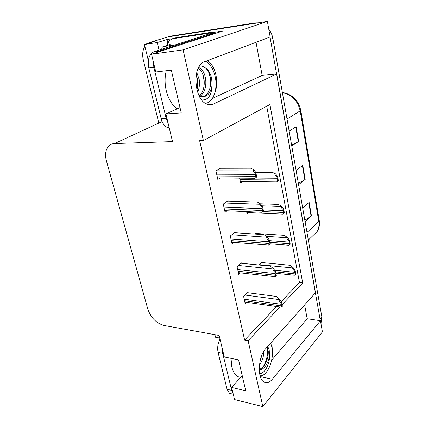 <?xml version="1.0" encoding="UTF-8"?>
<svg xmlns="http://www.w3.org/2000/svg" width="428" height="428" viewBox="0 0 428 428"><rect width="100%" height="100%" fill="white"/><g stroke="black" fill="none" stroke-linecap="round" stroke-linejoin="round"><path stroke-width="0.64" d="M271.764 341.844L272.278 349.366M214.84 92.956C216.873 87.654 217.253 81.737 215.98 75.21C214.46 68.41 211.657 63.542 207.575 60.599M165.754 37.589L168.145 36.867L267.393 21.4L270.154 36.963L204.461 61.776C191.99 65.238 193.798 99.232 206.569 103.929C208.96 105.021 211.266 105.047 213.486 104.009L276.707 73.964L315.479 292.741L265.767 348.579C258.341 356.166 256.987 378.026 263.739 381.867C266.505 383.568 269.362 382.691 272.32 379.229L320.438 320.711L322.418 331.893L262.846 406.6L248.122 340.715L279.939 307.004M167.717 42.586L167.016 39.542L173.27 38.59M213.294 32.464L222.763 31.019L151.523 54.222L155.787 71.952L171.328 70.139L181.253 112.901L165.877 113.918L172.527 141.593L114.533 143.546C112.018 143.658 109.959 144.627 108.343 146.451C105.502 150.051 104.865 154.877 106.428 160.933L147.842 309.187C150.929 317.849 156.338 323.279 164.063 325.473L219.136 335.461L224.315 356.989L238.567 359.895L245.731 390.764L231.639 387.452L234.555 399.597L262.846 406.6M159.05 50.097L157.263 42.538L167.016 39.542M214.915 334.691L215.541 337.264L219.757 338.045M157.263 42.538L144.429 44.48L148.356 60.637M147.489 43.549L151.405 41.933L154.267 41.495L144.429 44.48M158.82 123.082L143.3 59.84C142.107 54.623 142.636 50.13 144.883 46.358M282.079 304.741L302.687 282.908L269.913 104.518L203.386 140.55L183.114 49.857L151.523 54.222M183.114 49.857L267.393 21.4M304.624 304.939L307.176 318.742L320.438 320.711M212.411 98.413L262.161 75.419L256.035 42.297M262.161 75.419L276.707 73.964M242.205 375.57L231.639 387.452M180.011 107.551L165.877 113.918M203.386 140.55L199.646 140.678L244.623 340.078L248.122 340.715M281.191 301.703L299.45 282.539L266.724 106.246M299.45 282.539L302.687 282.908M244.623 340.078L276.584 306.534M241.692 263.279L241.595 262.851L237.075 266.767L238.749 274.375L240.434 272.882M235.058 232.736L234.967 232.313L230.291 235.983L232.03 243.869L233.881 242.376M228.183 201.085L228.092 200.668L223.261 204.07L225.064 212.245L227.118 210.758M221.057 168.274L220.971 167.862L215.969 170.97L217.836 179.45L220.147 177.968M248.096 292.768L247.999 292.335L243.623 296.486L245.239 303.832L246.779 302.345M256.115 233.479L256.03 233.078L254.837 234.062M246.603 211.609L247.106 214.021L248.941 212.614M239.637 178.123L240.632 182.911L242.676 181.515M262.08 262.551L261.995 262.145L258.865 264.986M271.668 360.205L307.176 318.742M270.041 37.006L320.331 320.695M151.405 41.933L168.145 36.867L252.595 23.706L254.965 22.919L258.143 22.839M168.343 36.808L170.729 36.086L254.965 22.919M268.757 29.104C270.844 31.806 272.203 34.877 272.829 38.327L321.867 316.993L320.957 323.632M291.607 145.039L298.658 141.384L291.789 146.05M289.162 131.145L296.139 126.709L298.658 141.384M304.848 220.265L311.461 215.894L305.089 221.645M302.682 207.949L309.139 202.385L311.461 215.894M298.364 183.441L305.191 179.412L298.578 184.645M296.064 170.365L302.773 165.336L305.191 179.412M261.599 262.508L289.922 265.242L293.185 267.682L292.907 267.96C292.426 268.591 292.977 269.619 294.566 271.042L295.293 274.915L293.977 275.215M293.185 267.682L295.133 270.469L295.86 274.337L295.293 274.915M295.133 270.469L294.566 271.042M247.609 292.709L276.418 296.46L279.65 299.316L279.35 299.627C278.826 300.328 279.377 301.446 280.993 302.976L281.774 306.903L280.49 307.079M279.65 299.316L281.603 302.339L282.378 306.261L281.774 306.903M281.603 302.339L280.993 302.976M255.586 233.442L284.262 235.346L287.525 237.519L287.236 237.775C286.739 238.375 287.29 239.37 288.9 240.761L289.649 244.768L288.365 245.201M287.525 237.519L289.483 240.22L290.232 244.228L289.649 244.768M289.483 240.22L288.9 240.761M260.261 203.765L278.403 204.397L281.661 206.269L281.367 206.51C280.848 207.066 281.399 208.024 283.026 209.383L283.801 213.54L282.571 214.118M281.661 206.269L283.63 208.885L284.406 213.037L283.801 213.54M283.63 208.885L283.026 209.383M255.725 172.297L272.331 172.324L275.584 173.88L275.279 174.105C274.739 174.619 275.29 175.534 276.932 176.855L277.74 181.167L276.595 181.911M275.584 173.88L277.563 176.4L278.366 180.702L277.74 181.167M277.563 176.4L276.932 176.855M241.162 263.225L270.325 266.125L273.551 268.704L273.241 268.998C272.7 269.661 273.246 270.747 274.883 272.245L275.691 276.317L274.423 276.616M273.551 268.704L275.509 271.641L276.317 275.712L275.691 276.317M275.509 271.641L274.883 272.245M234.474 232.698L264.012 234.678L267.222 236.957L266.906 237.23C266.344 237.856 266.89 238.904 268.543 240.365L269.383 244.591L268.163 245.035M267.222 236.957L269.191 239.803L270.031 244.024L269.383 244.591M269.191 239.803L268.543 240.365M227.53 201.064L257.458 202.059L260.657 204.006L260.326 204.258C259.743 204.846 260.288 205.847 261.963 207.275L262.835 211.662L261.695 212.272M260.657 204.006L262.632 206.756L263.504 211.138L262.835 211.662M262.632 206.756L261.963 207.275M256.725 176.978L254.97 178.246L256.03 177.459L255.125 172.901C253.435 171.516 252.895 170.558 253.499 170.018L253.841 169.788L255.821 172.425L256.725 176.978L256.03 177.459M220.302 168.274L250.658 168.193L253.841 169.788M255.821 172.425L255.125 172.901M205.451 103.319C213.176 102.65 218.007 89.179 215.231 76.874C213.519 69.336 210.346 64.147 205.718 61.3M198.207 68.25C201.192 70.139 203.134 73.771 204.028 79.159C204.878 86.413 203.268 91.988 199.191 95.893M198.576 67.528L199.448 67.859C202.626 69.614 204.691 73.327 205.638 78.993C206.499 86.905 204.611 92.689 199.978 96.343M196.227 74.6L197.645 79.811C198.127 83.433 197.891 86.804 196.944 89.917M196.736 72.316L199.234 79.645C199.849 84.257 199.304 88.409 197.613 92.111M199.25 96.011L200.117 96.402C206.424 97.814 210.432 94.069 212.138 85.161L211.646 78.377C210.319 72.717 207.896 69.026 204.375 67.298C207.526 69.074 209.565 72.803 210.501 78.495C211.865 86.825 208.024 95.942 202.492 96.905M199.341 66.222C201.021 65.8 202.695 66.158 204.375 67.298M212.138 85.161C211.603 95.305 208.152 100.243 201.77 99.965M215.3 33.448L215.161 32.817L159.125 50.991L156.6 52.569M153.283 61.53L153.861 67.308L166.16 118.379L168.118 123.248M215.161 32.817L210.367 33.55L154.091 51.697C149.131 54.179 147.371 59.588 148.81 67.924L161.174 118.684C162.351 123.098 164.389 126.019 167.3 127.458L169.108 127.367M213.411 33.084L213.219 31.988L176.272 37.659L174.447 38.226M166.717 45.486L169.445 40.344L172.859 38.718L209.918 33.052L213.219 31.988M210.014 33.662L209.918 33.052M208.923 72.739C210.399 77.291 210.844 81.967 210.271 86.772M202.717 74.124C203.947 78.163 204.359 82.299 203.958 86.547M196.623 75.612L197.725 86.183M260.085 375.747C267.463 376.688 274.696 358.525 271.903 347.001L270.64 343.112M263.354 366.523C266.965 359.98 268.297 353.405 267.356 346.798L268.27 351.351C268.41 356.235 267.115 360.836 264.397 365.164C262.883 367.401 261.171 368.765 259.256 369.257M259.266 369.664C263.814 370.343 268.64 362.826 269.549 355.524L269.201 350.067L267.751 346.359M262.086 354.662L260.042 361.286M263.851 351.201C263.825 356.246 262.359 360.82 259.464 364.934M269.549 355.524C269.79 364.501 264.456 373.837 259.759 373.601M222.325 348.724L222.731 353.277L231.666 390.368L233.105 393.557M220.013 339.094C217.82 343.416 217.178 347.836 218.082 352.346L227.075 389.277L229.478 393.343L231.714 393.883M175.336 44.849L163.18 46.615L162.319 47.027L161.618 49.273M207.853 104.427L213.486 104.009M114.533 143.546L162.126 121.552M260.347 376.635L272.32 379.229M287.033 119.043L300.793 110.451L319.245 220.431L318.785 221.41L300.231 111.098C297.765 100.751 291.816 94.615 282.394 92.683M312.51 236.031L317.148 231.575C318.844 228.648 319.39 225.256 318.785 221.41L306.994 232.452M282.384 92.619L283.491 92.683C292.704 94.631 298.471 100.553 300.793 110.451M170.729 36.086L168.145 36.867M272.829 38.327L270.55 39.199M321.867 316.993L320.149 319.074M304.827 179.658L302.409 165.609M298.284 141.609L295.759 126.95M311.108 216.161L308.786 202.69M275.557 271.882L294.951 273.915M274.573 270.234L294.651 272.31M259.261 264.627L292.907 267.96M244.565 300.777L281.405 305.908M244.222 299.204L281.084 304.276M245.116 295.069L279.35 299.627M269.677 242.259L289.296 243.725M269.356 240.627L288.98 242.055M266.355 236.342L287.236 237.775M262.963 211.566L283.438 212.443M263.257 209.897L283.111 210.715M261.941 205.793L281.367 206.51M239.953 179.653L277.36 180.011M255.297 178.053L277.028 178.225M256.142 174.036L275.279 174.105M238.059 271.234L275.311 275.268M237.701 269.603L274.974 273.578M238.589 265.456L273.241 268.998M231.318 240.627L268.987 243.489M230.943 238.942L268.64 241.734M231.816 234.785L266.906 237.23M224.326 208.912L262.423 210.506M223.94 207.157L262.059 208.682M224.78 203L260.326 204.258M217.082 176.01L255.607 176.24M216.68 174.196L255.227 174.346M217.456 170.044L253.499 170.018M177.16 108.835C172.051 105.138 168.418 99.087 166.273 90.683C164.694 83.744 164.684 77.094 166.257 70.732M174.661 84.514L176.496 92.411M172.859 38.718L176.272 37.659M153.861 67.308L148.81 67.924M161.174 118.684L166.16 118.379M159.125 50.991L154.091 51.697M240.611 377.362C236.465 376.972 233.544 373.548 231.848 367.074L231.002 358.348M238.99 361.714L240.322 367.475M222.731 353.277L218.082 352.346M227.075 389.277L231.666 390.368M163.18 46.615L170.141 44.4M319.245 220.431C319.903 224.604 319.202 228.322 317.148 231.575L308.326 240.049M321.177 323.199L320.93 323.498M275.835 273.283L294.394 275.257M244.853 302.072L280.998 307.154M269.982 243.799L288.681 245.223M246.79 212.518L282.769 214.128M240.338 181.488L276.643 181.911M238.375 272.657L274.84 276.665M231.66 242.2L268.458 245.057M224.711 210.651L261.84 212.277M217.504 177.946L254.97 178.246M199.448 67.859L198.341 67.988M233.276 394.263L229.478 393.343"/></g></svg>
